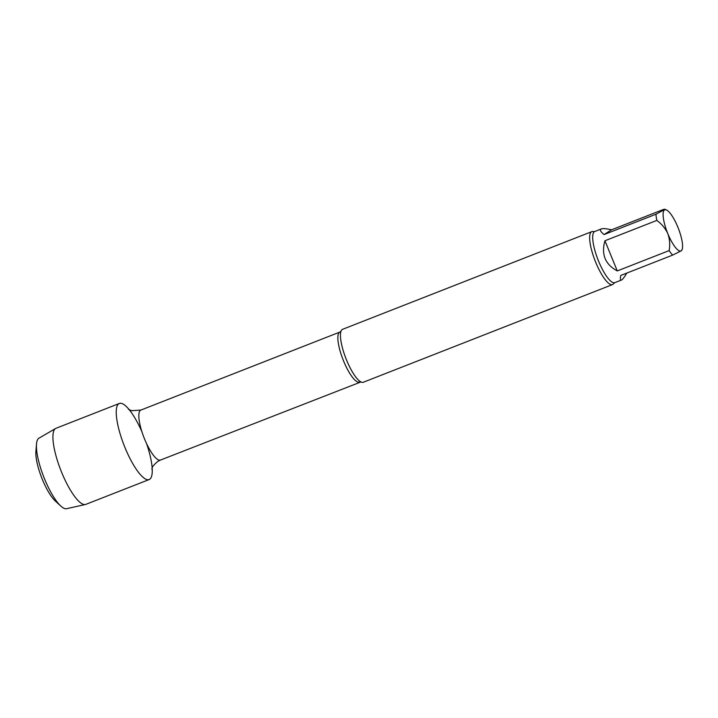 <?xml version="1.0" encoding="UTF-8"?>
<svg xmlns="http://www.w3.org/2000/svg" width="718" height="718" viewBox="0 0 718 718"><rect width="100%" height="100%" fill="white"/><g stroke="black" fill="none" stroke-linecap="round" stroke-linejoin="round"><path stroke-width="1.08" d="M604.951 240.754L617.265 270.928L669.14 250.6C670.19 244.811 669.741 239.157 667.803 233.619C665.308 228.288 661.646 223.89 656.826 220.426L604.951 240.754C601.074 254.343 605.175 264.395 617.265 270.928M682.1 249.604L681.185 250.842A22.105 5.87 -111.4 0 1 667.803 233.619A22.105 5.87 -111.4 0 1 664.5 209.961C665.559 209.216 665.191 209.055 663.396 209.476L611.521 229.814L604.089 234.562L655.965 214.224L665.092 209.306L666.591 210.033A22.105 5.87 -111.4 0 1 677.873 227.184A22.105 5.87 -111.4 0 1 682.1 249.604A22.105 5.87 -111.4 0 1 681.185 250.842L672.649 255.105L620.774 275.443C620.101 278.916 620.307 280.46 621.384 280.083L621.698 279.921C622.838 279.158 624.552 276.879 626.832 273.064M611.521 229.814C606.396 228.611 603.003 228.315 601.334 228.925C599.503 229.715 600.419 231.6 604.089 234.562M672.649 255.105A27.472 7.297 -111.4 0 1 669.14 250.6M664.5 209.961A22.105 5.87 -111.4 0 1 666.591 210.033M656.826 220.426A27.472 7.297 -111.4 0 1 655.965 214.224M146.562 443.562A40.863 10.851 -111.4 0 1 149.658 479.292A40.863 10.851 -111.4 0 1 124.932 447.449A40.863 10.851 -111.4 0 1 118.353 404.09A40.863 10.851 -111.4 0 1 141.877 431.626M612.535 284.57L363.344 382.236A28.424 7.548 -111.4 0 1 360.849 381.895A28.424 7.548 -111.4 0 1 346.498 359.915A28.424 7.548 -111.4 0 1 341.005 331.258A28.424 7.548 -111.4 0 1 342.603 329.311L591.794 231.645A28.424 7.548 -111.4 0 1 593.382 231.618L594.782 231.492A27.472 7.297 -111.4 0 0 598.013 259.736A27.472 7.297 -111.4 0 0 614.832 282.65L613.719 283.502A28.424 7.548 -111.4 0 1 612.885 284.391A28.424 7.548 -111.4 0 1 612.535 284.57A28.424 7.548 -111.4 0 1 595.689 262.241A28.424 7.548 -111.4 0 1 591.794 231.645M152.153 468.055A40.863 10.851 -111.4 0 1 149.156 479.552A40.863 10.851 -111.4 0 1 124.932 447.449A40.863 10.851 -111.4 0 1 119.332 403.462A40.863 10.851 -111.4 0 1 129.348 409.861M149.156 479.552L85.828 504.368A40.863 10.851 -111.4 0 1 85.397 504.503L66.559 508.703A37.901 10.061 -111.4 0 1 60.815 506.064L55.349 501.047A30.318 8.051 -111.4 0 1 42.29 479.247A30.318 8.051 -111.4 0 1 35.9 451.434L36.501 444.047A37.901 10.061 -111.4 0 1 38.925 438.195L55.609 428.484A40.863 10.851 -111.4 0 1 56.013 428.287L119.332 403.462M60.815 506.064A37.901 10.061 -111.4 0 1 44.498 478.816A37.901 10.061 -111.4 0 1 36.501 444.047M85.397 504.503A40.863 10.851 -111.4 0 1 61.613 472.273A40.863 10.851 -111.4 0 1 55.609 428.484M148.599 479.705L149.658 479.292M360.948 381.94L160.455 460.067A26.844 7.126 -111.4 0 1 144.022 437.675A26.844 7.126 -111.4 0 1 140.872 410.077L131.636 410.705L128.387 409.296M359.476 382.057A26.844 7.126 -111.4 0 1 343.042 359.664A26.844 7.126 -111.4 0 1 339.883 332.075L140.872 410.077M160.455 460.067L157.745 461.45C149.891 468.136 152.737 468.692 151.839 469.123M339.883 332.075L341.041 331.169M601.334 228.925L594.782 231.492M621.384 280.083L614.832 282.65"/></g></svg>
